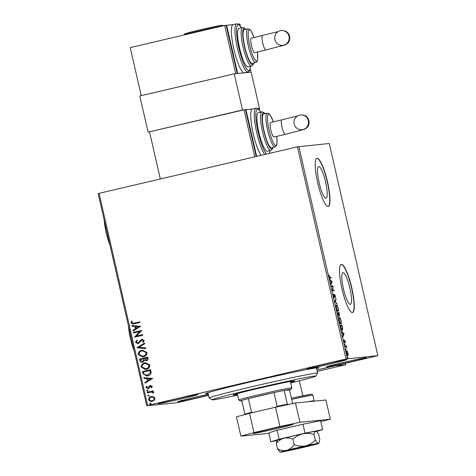<?xml version="1.0" encoding="UTF-8"?>
<svg xmlns="http://www.w3.org/2000/svg" width="476" height="476" viewBox="0 0 476 476"><rect width="100%" height="100%" fill="white"/><g stroke="black" fill="none" stroke-linecap="round" stroke-linejoin="round"><path stroke-width="0.71" d="M208.131 393.539A58.137 1.493 -12.9 0 1 206.804 393.706A58.137 1.493 -12.9 0 1 205.632 393.634A58.137 1.493 -12.9 0 1 257.058 380.366A58.137 1.493 -12.9 0 1 317.784 367.68A58.137 1.493 -12.9 0 1 318.938 367.68A58.137 1.493 -12.9 0 1 316.653 368.686M318.742 166.576A16.279 3.219 76.8 0 0 318.658 166.588A16.279 3.219 76.8 0 0 319.194 182.963A16.279 3.219 76.8 0 0 326.012 198.302A16.279 3.219 76.8 0 0 326.096 198.29A16.279 3.219 76.8 0 0 325.56 181.909A16.279 3.219 76.8 0 0 318.742 166.576M343.035 272.647A16.279 3.219 76.8 0 0 342.952 272.665A16.279 3.219 76.8 0 0 343.488 289.039A16.279 3.219 76.8 0 0 350.306 304.372A16.279 3.219 76.8 0 0 350.39 304.36A16.279 3.219 76.8 0 0 349.854 287.986A16.279 3.219 76.8 0 0 343.035 272.647M341.387 264.347A24.74 4.891 76.8 0 0 341.256 264.37A24.74 4.891 76.8 0 0 342.071 289.259A24.74 4.891 76.8 0 0 352.43 312.565A24.74 4.891 76.8 0 0 352.555 312.542A24.74 4.891 76.8 0 0 351.74 287.653A24.74 4.891 76.8 0 0 341.387 264.347M341.149 264.406A24.74 4.891 76.8 0 0 341.143 264.406A24.74 4.891 76.8 0 1 351.437 287.415A24.74 4.891 76.8 0 1 352.436 312.565M317.093 158.276A24.74 4.891 76.8 0 0 316.962 158.294A24.74 4.891 76.8 0 0 317.778 183.183A24.74 4.891 76.8 0 0 328.137 206.489A24.74 4.891 76.8 0 0 328.262 206.471A24.74 4.891 76.8 0 0 327.446 181.582A24.74 4.891 76.8 0 0 317.093 158.276M328.142 206.489A24.74 4.891 76.8 0 0 327.143 181.338A24.74 4.891 76.8 0 0 316.855 158.329A24.74 4.891 76.8 0 0 316.849 158.329M365.967 357.714A20.408 0.524 167.1 0 0 344.392 362.23A20.408 0.524 167.1 0 0 326.59 366.841A20.408 0.524 167.1 0 0 327.006 366.847A20.408 0.524 167.1 0 0 348.575 362.337A20.408 0.524 167.1 0 0 366.377 357.726A20.408 0.524 167.1 0 0 365.967 357.714M197.582 394.539A20.408 0.524 167.1 0 0 176.013 399.049A20.408 0.524 167.1 0 0 158.21 403.66A20.408 0.524 167.1 0 0 158.627 403.672A20.408 0.524 167.1 0 0 180.196 399.162A20.408 0.524 167.1 0 0 197.998 394.55A20.408 0.524 167.1 0 0 197.582 394.539M208.304 394.289A20.408 0.524 167.1 0 0 188.05 398.912A20.408 0.524 167.1 0 0 177.84 401.72A20.408 0.524 167.1 0 0 178.25 401.732A20.408 0.524 167.1 0 0 208.5 395.151M346.338 359.66A20.408 0.524 167.1 0 0 324.763 364.17A20.408 0.524 167.1 0 0 306.96 368.781A20.408 0.524 167.1 0 0 307.377 368.793A20.408 0.524 167.1 0 0 328.952 364.277A20.408 0.524 167.1 0 0 346.754 359.666A20.408 0.524 167.1 0 0 346.338 359.66M152.362 401.298C150.654 401.714 149.434 401.167 148.708 399.65C148.702 397.96 149.553 396.925 151.273 396.538L153.558 396.669L154.962 398.18L154.367 400.161L151.802 401.393M153.599 393.117L151.505 392.045L147.28 392.914L147.132 392.266L153.171 390.85L153.32 391.498L152.427 391.706L153.683 392.605L153.587 393.146L151.279 392.063M148.024 388.636L145.965 387.678L146.477 386.149L147.126 386.387L146.691 387.428L147.846 387.994L149.494 385.887L150.38 385.465L152.249 386.328L151.671 387.779L151.071 387.523L151.511 386.542L150.559 386.107L148.911 388.202L147.679 388.696M147.715 388.017L148.387 387.708M148.488 387.696L149.595 385.881L150.684 385.411M142.848 373.565L142.401 371.607L150.66 369.668L151.118 373.023C150.499 374.612 149.333 375.552 147.614 375.85L146.703 376.004L142.848 373.565L142.401 371.607M146.459 360.737L144.52 360.356L142.711 362.182C141.348 362.498 140.414 362.016 139.908 360.743L139.528 359.059L147.786 357.119L148.06 358.309C148.292 359.612 147.762 360.421 146.459 360.737L146.09 360.796M142.711 362.182L142.288 362.254M136.921 347.7L144.567 343.053L144.728 343.761L138.933 347.284L145.668 347.867L145.829 348.575L136.945 347.807L144.579 343.101M133.554 332.986L133.405 332.337L141.669 330.398L136.469 336.062L142.633 334.616L142.782 335.265L134.518 337.204L139.7 331.546L133.554 332.986M134.214 323.144L139.712 321.853L139.861 322.502L132.869 324.067L131.031 322.948L131.62 321.127L132.328 321.312L131.876 322.74L133.06 323.359L139.712 321.865M208.553 395.389L177.155 402.72L146.733 405.73L98.145 193.583L297.417 146.822L329.267 143.508L377.855 355.661L346.004 358.969L297.417 146.822M99.079 193.327L147.667 405.475L346.004 358.969M140.729 326.286L133.107 331.04L132.947 330.332L135.398 328.845L134.851 326.476L132.007 326.227L131.846 325.524L140.729 326.286M137.82 343.035L138.855 342.589L140.825 339.965L141.907 339.346L144.186 340.405L143.157 342.363L142.532 341.97L143.335 340.596L142.092 339.989L138.129 343.654L135.487 342.399L136.856 340.078L137.397 340.507L136.32 342.149L137.992 343L140.729 339.977L142.264 339.287M138.129 343.654L137.737 343.72M141.836 350.306L142.669 350.169L146.953 352.484C146.953 354.834 145.757 356.274 143.365 356.786L142.52 356.929L138.272 354.572C138.29 352.252 139.474 350.83 141.836 350.306L142.717 350.163M144.71 362.855L145.543 362.718L149.827 365.032C149.827 367.383 148.631 368.823 146.239 369.334L145.394 369.477L141.146 367.121C141.164 364.8 142.354 363.378 144.71 362.855L145.591 362.712M152.671 378.426L145.049 383.18L144.888 382.472L147.34 380.984L146.792 378.616L143.948 378.366L143.788 377.664L152.671 378.426M147.59 391.147L146.775 390.766L147.34 390.064L148.054 390.451L147.489 391.153L146.679 390.778L147.381 390.052M148.726 396.121L147.917 395.74L148.482 395.038L149.196 395.431L148.631 396.133L147.816 395.752L148.524 395.026M150.589 404.237L149.773 403.856L150.339 403.154L151.053 403.541L150.487 404.243L149.678 403.868L150.38 403.142M377.855 355.661L316.945 369.971M347.379 351.466L348.176 354.965L347.879 355.637L346.689 353.323C346.391 351.71 346.427 350.895 346.784 350.877L347.379 351.466L347.034 351.544M345.023 345.963L346.278 345.838L346.778 348.111L346.046 346.629L345.171 346.611L345.023 345.963M345.273 341.34L345.38 342.607L344.814 340.786L344.618 342.684L343.809 340.001L344.463 342.036L344.66 340.138L345.118 341.375M340.739 327.262L340.292 325.304L342.006 325.132L342.696 328.422L342.315 330.409C341.845 330.558 341.316 329.505 340.739 327.262M337.419 312.756L339.132 312.583L339.43 315.761L338.882 315.005L338.745 316.385L337.419 312.756M334.818 301.397L335.913 298.523L336.074 299.225L335.241 301.409L337.175 304.039L334.842 301.504L335.604 299.339L336.074 299.225M331.445 286.683L331.296 286.034L333.016 285.862L332.7 290.211L333.979 290.08L334.128 290.729L332.415 290.901L332.724 286.558L331.445 286.683M329.916 277.431L331.058 277.318L331.207 277.966L330.047 278.079C329.797 278.371 329.475 277.877 329.089 276.598L328.922 274.985L329.916 277.431L329.446 277.544L331.058 277.318M298.845 146.519L347.432 358.666M332.075 281.75L330.998 284.737L331.189 283.107L330.647 280.739L329.737 279.222L332.075 281.75L330.885 281.001L331.302 282.815L331.671 281.846M333.545 296.048L333.486 294.114L334.271 297.131L334.616 294.448L335.36 295.911L335.443 297.571L334.771 295.096L334.42 297.786L333.545 296.048M336.425 304.896L336.484 304.878C336.96 304.783 337.514 305.824 338.127 307.996C338.531 310.239 338.484 311.363 337.978 311.369C337.496 311.459 336.948 310.411 336.336 308.222C335.937 306.014 335.991 304.896 336.484 304.878L336.449 304.89M339.299 317.444L339.358 317.427C339.834 317.331 340.388 318.373 341 320.544C341.411 322.787 341.357 323.912 340.852 323.918C340.37 324.007 339.822 322.96 339.209 320.77C338.811 318.563 338.864 317.444 339.358 317.427L339.323 317.438M344.017 333.896L342.94 336.877L343.131 335.247L342.589 332.879L341.679 331.361L344.017 333.896L342.827 333.14L343.244 334.955L343.613 333.985M344.672 343.898L344.922 344.975L344.672 343.898M345.814 348.872L346.058 349.955L345.814 348.872M347.67 356.982L347.92 358.065L347.67 356.982M147.667 405.475L146.733 405.73M330.588 277.431L330.719 278.014M330.838 284.035L331.623 281.97L332.099 281.863M331.314 286.094L333.016 285.862M332.545 285.975L333.045 285.999M332.575 286.112L332.534 286.576M332.415 290.3L333.979 290.08M333.509 290.193L333.64 290.782M333.396 294.704L333.694 294.632M333.932 297.214L334.271 297.131M334.432 294.793L334.61 295.132M334.414 295.18L334.771 295.096M334.176 297.155L334.134 297.571M334.842 301.504L335.241 301.409M336.615 303.426L337.014 303.331M336.24 305.057L336.681 305.532M337.317 310.828L337.829 310.721C338.228 310.715 338.275 309.822 337.96 308.043L338.127 307.996M337.918 310.691L337.752 311.31M337.96 308.043C337.46 306.288 337.02 305.449 336.633 305.527L336.08 305.663M336.336 308.228L336.508 308.186C337.002 309.959 337.442 310.804 337.829 310.721L337.395 310.828M336.633 305.527C336.235 305.538 336.193 306.425 336.508 308.186M337.43 312.815L339.132 312.583M338.662 312.696L338.799 313.279M339.15 315.142L339.144 315.546M338.472 315.761L338.46 316.183M339.263 313.922L339.108 313.25L338.555 313.303L339.275 315.112L339.263 313.922M338.954 315.189L339.275 315.112M338.454 313.648L337.74 313.387L338.597 315.737L338.454 313.648M338.246 315.814L338.597 315.737M339.114 317.605L339.555 318.081M340.191 323.377L340.703 323.269C341.102 323.263 341.149 322.371 340.834 320.592L341 320.544M340.792 323.24L340.626 323.858M339.453 318.093L338.96 318.212M339.209 320.77L339.382 320.735C339.876 322.502 340.316 323.353 340.703 323.269L340.269 323.377M340.834 320.592C340.334 318.837 339.894 317.998 339.507 318.075L339.001 318.194M339.507 318.075C339.108 318.087 339.067 318.974 339.382 320.735M340.304 325.364L342.006 325.132M341.536 325.245L341.673 325.828M342.28 329.725L342.095 330.362M341.697 329.874L342.167 329.761L342.458 328.095L341.982 325.798L340.614 325.935L341.215 328.363L342.208 329.755L341.738 329.868M342.779 336.175L343.565 334.11L344.041 334.003M344.499 340.858L344.814 340.786M344.279 341.726L344.291 342.565M344.404 342.536L344.767 342.452M345.035 346.028L346.278 345.838M345.808 345.951L345.951 346.576M345.927 346.582L346.242 346.504M347.307 355.084L347.73 354.989L347.986 353.192M347.712 354.995L348.176 354.965M347.706 355.072L347.403 355.75M346.314 350.99L346.903 351.574M346.689 353.341L347.748 354.983L347.272 355.096M346.486 351.633L346.933 351.526L346.837 353.305M347.831 353.21L346.933 351.526M132.923 324.061L131.031 322.948M131.132 322.936L131.715 321.122M133.107 323.353L134.309 323.133M133.197 330.987L132.947 330.332M133.042 330.32L135.398 328.845M135.493 328.833L134.851 326.476M134.952 326.465L132.007 326.227M132.102 326.221L131.947 325.53M136.178 328.369L138.843 326.798L135.767 326.554L136.178 328.369L138.748 326.81L135.767 326.554M133.649 332.962L133.405 332.337M133.506 332.325L141.669 330.409M142.639 334.628L136.469 336.062M134.583 337.05L139.7 331.546M138.23 343.642L135.487 342.399M135.583 342.387L136.957 340.066M142.009 339.34L142.318 339.281M143.205 342.321L142.532 341.97M142.633 341.964L143.335 340.596M143.431 340.584L142.193 339.977M145.829 348.551L136.945 347.807M142.568 356.923L138.272 354.572M138.373 354.56C138.385 352.24 139.575 350.818 141.937 350.3M142.568 356.25L143.312 356.131C145.21 355.715 146.18 354.572 146.209 352.704L142.723 350.836M143.216 356.137C145.115 355.727 146.078 354.584 146.108 352.71L142.675 350.842L141.991 350.955C140.099 351.365 139.147 352.496 139.117 354.352L142.52 356.256L143.312 356.131M142.812 362.177C141.443 362.486 140.509 362.004 140.009 360.731L139.528 359.059M139.623 359.047L147.792 357.131M146.56 360.725L144.52 360.356M142.354 361.57L143.907 360.159L143.692 358.779L140.521 359.505L140.694 360.249L142.562 361.534L143.806 360.171L143.591 358.785M146.09 360.13L147.34 358.63L147.185 357.958L144.442 358.589L146.299 360.088L147.245 358.636L147.09 357.964M145.442 369.471L141.146 367.121M141.247 367.109C141.259 364.789 142.449 363.367 144.811 362.843M145.442 368.799L146.186 368.68C148.084 368.263 149.053 367.121 149.083 365.253L145.596 363.384M146.09 368.686C147.988 368.275 148.952 367.133 148.982 365.259L145.549 363.39L144.865 363.503C142.973 363.914 142.021 365.044 141.991 366.901L145.394 368.805L146.186 368.68M142.497 371.595L150.666 369.679M146.751 375.998L142.949 373.553M146.792 375.32L147.566 375.195L150.356 372.851L150.059 370.507L143.395 372.053L144.163 374.439L147.471 375.201L150.255 372.863L149.964 370.512M145.138 383.126L144.888 382.472M144.984 382.46L147.34 380.984M147.435 380.973L146.792 378.616M146.894 378.604L143.948 378.366M144.044 378.36L143.889 377.67M148.119 380.508L150.785 378.938L147.709 378.694L148.119 380.508L150.69 378.95L147.709 378.694M151.707 387.744L151.071 387.523M151.166 387.512L151.511 386.542M151.612 386.53L150.654 386.095M148.125 388.624L145.965 387.678M146.067 387.666L146.578 386.137M147.376 392.89L147.132 392.266M147.227 392.254L153.171 390.861M151.85 401.387L148.708 399.65M148.809 399.638C148.798 397.948 149.654 396.913 151.374 396.526L151.273 396.538M151.374 396.526L151.921 396.431M151.796 400.721L152.308 400.637C153.593 400.364 154.266 399.602 154.319 398.347C153.724 397.24 152.79 396.847 151.517 397.18M152.308 400.637L152.213 400.649C153.498 400.375 154.165 399.614 154.218 398.352C153.629 397.246 152.695 396.859 151.416 397.186L151.945 397.103M151.416 397.186C150.13 397.46 149.476 398.222 149.452 399.471C150.017 400.59 150.94 400.982 152.213 400.649L151.844 400.715M290.741 382.996A53.193 1.363 167.1 0 0 315.79 376.088A53.193 1.363 167.1 0 0 273.587 384.346A53.193 1.363 167.1 0 0 212.129 399.828A53.193 1.363 167.1 0 0 237.685 395.145M212.129 399.828L209.166 397.972A55.662 1.428 -12.9 0 1 209.137 397.942A55.662 1.428 -12.9 0 1 273.48 381.77A55.662 1.428 -12.9 0 1 317.659 373.089A55.662 1.428 -12.9 0 1 317.647 373.13L315.79 376.088M237.512 394.402A31.541 0.809 -12.9 0 1 233.204 394.967A31.541 0.809 -12.9 0 1 269.666 385.804A31.541 0.809 -12.9 0 1 294.698 380.883A31.541 0.809 -12.9 0 1 290.568 382.252M275.836 407.402L277.109 406.343A25.978 0.666 -12.9 0 1 287.349 404.178L284.202 390.439A25.978 0.666 167.1 0 1 290.402 389.344A25.978 0.666 167.1 0 1 290.925 389.38A25.978 0.666 167.1 0 1 289.509 389.915L284.202 390.439A25.978 0.666 167.1 0 0 273.962 392.599L248.418 398.59A25.978 0.666 167.1 0 0 241.701 400.405A25.978 0.666 167.1 0 0 240.297 400.97A25.978 0.666 167.1 0 0 240.814 400.97A25.978 0.666 167.1 0 0 241.802 400.84M240.297 400.97L238.815 400.042A27.215 0.696 -12.9 0 1 238.803 400.03A27.215 0.696 -12.9 0 1 262.538 393.878A27.215 0.696 -12.9 0 1 291.306 387.863A27.215 0.696 -12.9 0 1 291.859 387.875A27.215 0.696 -12.9 0 1 291.853 387.898L290.925 389.38M277.109 406.343L273.962 392.599A25.978 0.666 167.1 0 0 248.418 398.59L251.566 412.329L253.172 412.716M245.313 414.84L244.848 414.144A25.978 0.666 -12.9 0 1 251.566 412.329M241.701 400.405L244.848 414.144M287.349 404.178L287.813 404.874M289.509 389.915L292.645 403.594M292.817 424.342A20.408 0.524 167.1 0 0 271.243 428.852A20.408 0.524 167.1 0 0 253.44 433.463A20.408 0.524 167.1 0 0 253.857 433.475A20.408 0.524 167.1 0 0 275.431 428.965A20.408 0.524 167.1 0 0 293.234 424.354A20.408 0.524 167.1 0 0 292.817 424.342M320.764 421.51L330.332 419.267L299.91 422.277L279.942 426.496L253.97 432.583L240.88 436.123L268.892 433.35M279.942 426.496L275.527 407.206L249.555 413.299L253.97 432.583M275.527 407.206L295.489 402.993L299.91 422.277M330.332 419.267L325.911 399.983L295.489 402.993M240.88 436.123L236.459 416.833L249.555 413.299M289.033 36.307A7.42 7.271 84.3 0 1 282.685 45.351A7.42 7.271 84.3 0 1 274.866 39.627A7.42 7.271 84.3 0 1 281.221 30.583A7.42 7.271 84.3 0 1 289.033 36.307M254.678 52.616A7.42 1.47 -103.2 0 1 254.642 52.628A7.42 1.47 -103.2 0 1 254.606 52.634A7.42 1.47 -103.2 0 1 251.501 45.642A7.42 1.47 -103.2 0 1 251.257 38.175A7.42 1.47 -103.2 0 1 251.292 38.169M244.789 46.844A17.32 3.421 76.8 0 0 252.179 63.367L255.719 62.534A17.32 3.421 -103.2 0 1 248.335 46.017A17.32 3.421 -103.2 0 1 247.812 28.816L244.271 29.649A17.32 3.421 76.8 0 0 244.789 46.844M239.577 48.005A19.79 3.909 76.8 0 0 248.02 66.884L251.566 66.051A19.79 3.909 -103.2 0 1 243.117 47.172A19.79 3.909 -103.2 0 1 242.528 27.513L238.988 28.346A19.79 3.909 76.8 0 0 239.577 48.005M233.877 49.206A24.74 4.891 76.8 0 0 244.301 72.828A24.74 4.891 76.8 0 0 244.432 72.81L247.972 71.977A24.74 4.891 -103.2 0 1 237.417 48.373A24.74 4.891 -103.2 0 1 236.673 23.806L233.133 24.633A24.74 4.891 76.8 0 0 233.877 49.206M250.197 68.99L250.929 72.173L237.679 73.483L226.635 25.27L226.16 25.383M240.338 25.924L239.886 23.961L238.446 24.103M233.198 24.621L226.635 25.27M224.672 25.466L226.148 25.317L237.185 73.53L235.715 73.679L224.672 25.466L130.228 47.612L141.223 95.634M317.278 371.429L345.707 364.759L334.908 365.83L316.962 370.036M345.374 363.307L345.707 364.759M297.244 448.606A12.37 0.315 167.1 0 0 311.542 445.018A12.37 0.315 167.1 0 0 301.724 446.94A12.37 0.315 167.1 0 0 287.433 450.54A12.37 0.315 167.1 0 0 297.244 448.606M254.761 156.824L243.998 109.843L148.078 132.132L139.795 95.968L234.246 73.822L242.528 109.986L252.518 108.998L245.485 109.76M259.658 110.301L259.212 108.338L257.766 108.48L259.456 108.308L251.173 72.15L234.246 73.822M148.078 132.132L242.528 109.986M313.654 444.447A14.845 0.381 167.1 0 0 297.964 447.732A14.845 0.381 167.1 0 0 285.017 451.087A14.845 0.381 167.1 0 0 285.32 451.093A14.845 0.381 167.1 0 0 301.01 447.809A14.845 0.381 167.1 0 0 313.958 444.459A14.845 0.381 167.1 0 0 313.654 444.447M294.138 444.661C292.115 447.494 289.616 449.38 286.641 450.32C283.607 450.909 280.56 450.427 277.514 448.868L280.203 452.2A19.79 0.506 167.1 0 0 280.596 452.2A19.79 0.506 167.1 0 0 293.442 449.647A19.79 0.506 167.1 0 0 312.333 445.221A19.79 0.506 167.1 0 0 318.777 443.364A19.79 0.506 167.1 0 0 318.379 443.34C317.516 443.251 316.492 442.139 315.296 440.008L314.029 434.493C314.315 432.559 314.838 431.488 315.618 431.286L316.367 431.512L318.563 434.047L319.83 439.562L319.128 442.686L318.379 443.34A19.79 0.506 167.1 0 0 305.532 445.893C301.677 446.559 297.881 446.149 294.138 444.661L292.877 439.152C295.745 436.557 299.041 434.79 302.772 433.838C306.514 433.136 310.269 433.356 314.029 434.493M277.514 448.868L276.253 443.352C278.412 440.835 280.959 439.14 283.88 438.265C286.826 437.64 289.825 437.938 292.877 439.152M316.367 431.512L316.01 431.286A19.79 0.506 -12.9 0 0 315.618 431.286A19.79 0.506 167.1 0 0 302.772 433.838A19.79 0.506 167.1 0 0 283.88 438.265A19.79 0.506 167.1 0 0 277.437 440.122L276.253 443.352M315.296 440.008C312.583 442.912 309.329 444.87 305.532 445.893A19.79 0.506 167.1 0 0 286.641 450.32A19.79 0.506 167.1 0 0 280.203 452.2M316.445 431.565L322.627 429.644L305.015 433.142L279.115 439.217L277.068 430.292L268.779 432.868L270.826 441.787L277.181 440.526M279.115 439.217L270.826 441.787M322.627 429.644L320.586 420.724L302.974 424.223L277.068 430.292M305.015 433.142L302.974 424.223M308.359 120.684A7.42 7.271 84.3 0 1 302.004 129.728A7.42 7.271 84.3 0 1 294.192 124.004A7.42 7.271 84.3 0 1 300.546 114.96A7.42 7.271 84.3 0 1 308.359 120.684M274.003 136.993A7.42 1.47 -103.2 0 1 273.968 137.005A7.42 1.47 -103.2 0 1 273.932 137.011A7.42 1.47 -103.2 0 1 270.82 130.019A7.42 1.47 -103.2 0 1 270.576 122.552A7.42 1.47 -103.2 0 1 270.618 122.546M264.115 131.221A17.32 3.421 76.8 0 0 271.504 147.744L275.045 146.911A17.32 3.421 -103.2 0 1 267.655 130.394A17.32 3.421 -103.2 0 1 267.137 113.193L263.597 114.026A17.32 3.421 76.8 0 0 264.115 131.221M258.902 132.382A19.79 3.909 76.8 0 0 267.345 151.261L270.892 150.428A19.79 3.909 -103.2 0 1 262.443 131.549A19.79 3.909 -103.2 0 1 261.854 111.89L258.313 112.723A19.79 3.909 76.8 0 0 258.902 132.382M264.698 154.492A24.74 4.891 -103.2 0 1 256.743 132.75A24.74 4.891 -103.2 0 1 255.999 108.183L252.458 109.01A24.74 4.891 76.8 0 0 253.196 133.583A24.74 4.891 76.8 0 0 261.157 155.325M256.665 156.378L245.961 109.647M149.553 131.989L160.311 178.97M256.189 156.491L245.467 109.694L243.998 109.843M134.232 351.145A21.027 4.159 -103.2 0 1 128.466 325.965M109.938 245.069A21.027 4.159 -103.2 0 1 104.173 219.894M254.642 52.628L265.864 49.992A7.42 1.47 -103.2 0 1 265.822 49.998A7.42 1.47 -103.2 0 1 262.698 42.911A7.42 1.47 -103.2 0 1 262.472 35.545A7.42 1.47 -103.2 0 1 262.514 35.533M241.427 27.775A23.502 4.647 76.8 0 0 236.643 27.894A23.502 4.647 76.8 0 0 238.845 48.076A23.502 4.647 76.8 0 0 245.955 68.062A23.502 4.647 76.8 0 0 250.459 66.313M245.556 29.345A18.552 3.665 76.8 0 0 244.545 46.868A18.552 3.665 76.8 0 0 253.464 63.064M254 37.527A16.083 3.177 76.8 0 0 248.674 30.309A16.083 3.177 76.8 0 0 249.757 45.714A16.083 3.177 76.8 0 0 255.731 60.738A16.083 3.177 76.8 0 0 257.391 51.979M310.876 394.295A23.502 0.601 -12.9 0 0 291.425 398.257L311.03 394.271C311.607 393.92 312.208 394.241 312.833 395.235A24.74 0.637 167.1 0 0 312.333 395.223A24.74 0.637 167.1 0 0 291.693 399.435M307.948 401.762A24.74 0.637 -12.9 0 1 313.601 400.768A24.74 0.637 -12.9 0 1 314.106 400.78L314.136 401.149M186.021 33.647A18.51 0.476 -12.9 0 1 200.021 29.863A18.51 0.476 -12.9 0 1 221.358 25.359M223.202 25.805A20.7 0.53 167.1 0 0 201.14 30.476A20.7 0.53 167.1 0 0 183.718 34.992C186.39 33.219 181.041 34.831 191.697 31.88C201.741 29.322 220.15 25.299 221.745 25.293L224.059 25.752M273.968 137.005L285.189 134.369A7.42 1.47 -103.2 0 1 285.148 134.375A7.42 1.47 -103.2 0 1 282.024 127.288A7.42 1.47 -103.2 0 1 281.798 119.916A7.42 1.47 -103.2 0 1 281.84 119.91M260.747 112.152A23.502 4.647 76.8 0 0 255.969 112.271A23.502 4.647 76.8 0 0 258.165 132.453A23.502 4.647 76.8 0 0 266.518 154.069M269.333 153.409A23.502 4.647 76.8 0 0 269.785 150.69M264.882 113.722A18.552 3.665 76.8 0 0 263.871 131.245A18.552 3.665 76.8 0 0 272.784 147.441M273.325 121.904A16.083 3.177 76.8 0 0 268 114.686A16.083 3.177 76.8 0 0 269.083 130.091A16.083 3.177 76.8 0 0 275.051 145.115A16.083 3.177 76.8 0 0 276.711 136.356M336.603 305.538L336.127 305.646M317.659 373.089L316.457 367.847M209.137 397.942L207.941 392.7M291.859 387.875L290.384 381.449M238.803 400.03L237.334 393.604M265.864 49.992L285.148 44.934C287.98 43.233 290.181 42.096 289.664 36.325C288.028 30.886 283.946 30.422 281.221 30.583M247.972 71.977L249.602 70.638L250.537 66.295M251.566 66.051L253.101 64.712L253.607 63.034M255.719 62.534L257.201 61.208L257.706 59.167L257.421 51.973M254.029 37.521L251.072 30.928L249.739 29.351L247.812 28.816M245.699 29.31L244.509 28.036L242.528 27.513M241.499 27.757L238.738 24.282L236.673 23.806M251.257 38.175L278.145 31.63M302.807 395.782L299.386 380.836M312.833 395.235L314.106 400.78M318.777 443.364L319.128 442.686M285.189 134.369L304.467 129.311C307.306 127.61 309.507 126.473 308.989 120.702C307.353 115.263 303.272 114.799 300.546 114.96M269.523 153.361L269.862 150.672M270.892 150.428L272.427 149.089L272.932 147.411M275.045 146.911L276.526 145.585L277.032 143.544L276.74 136.35M273.355 121.898L270.398 115.305L269.065 113.728L267.137 113.193M265.025 113.687L263.835 112.413L261.854 111.89M260.824 112.134L258.063 108.659L255.999 108.183M270.576 122.552L297.47 116.007"/></g></svg>
